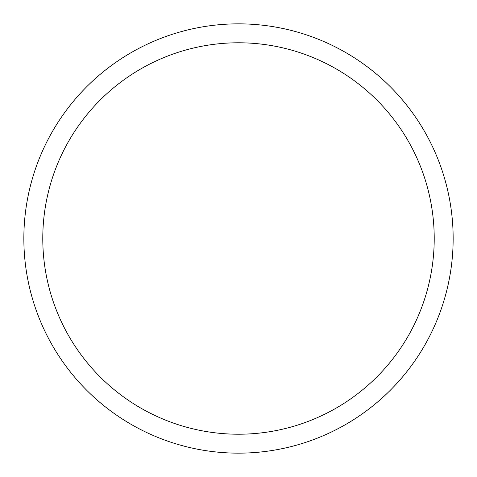 <?xml version="1.0" encoding="UTF-8"?>
<svg xmlns="http://www.w3.org/2000/svg" width="477" height="477" viewBox="0 0 477 477"><rect width="100%" height="100%" fill="white"/><g stroke="black" fill="none" stroke-linecap="round" stroke-linejoin="round"><path stroke-width="0.72" d="M238.5 453.15A214.65 214.65 0 0 0 424.393 131.175A214.65 214.65 0 0 0 52.607 131.175A214.65 214.65 0 0 0 238.5 453.15M238.5 434.219A195.719 195.719 0 0 0 407.996 140.637A195.719 195.719 0 0 0 69.004 140.637A195.719 195.719 0 0 0 238.5 434.219"/></g></svg>
